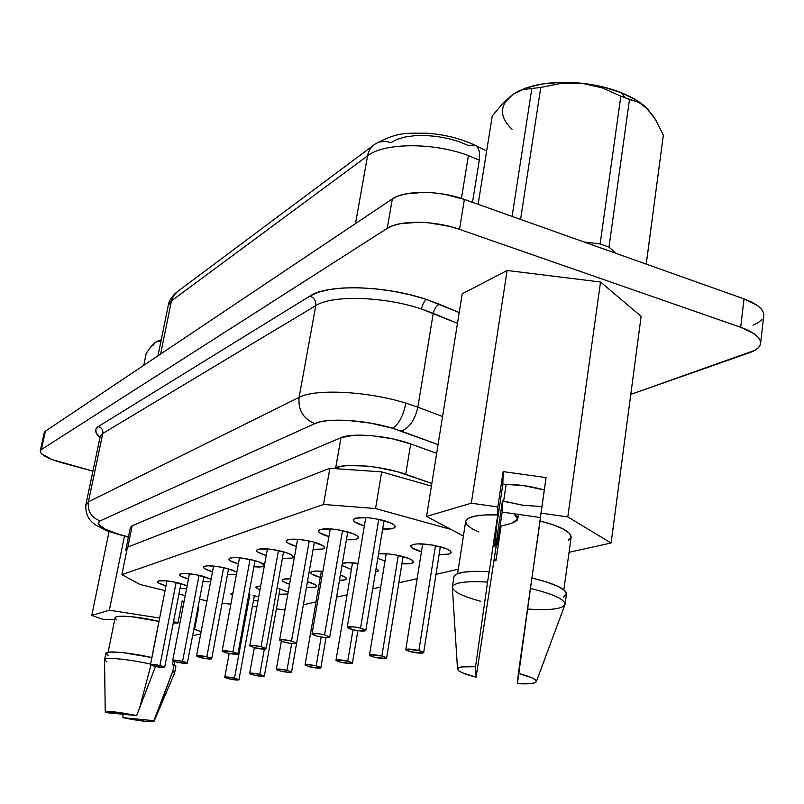 <?xml version="1.0" encoding="UTF-8"?>
<svg xmlns="http://www.w3.org/2000/svg" width="804" height="804" viewBox="0 0 804 804"><rect width="100%" height="100%" fill="white"/><g stroke="black" fill="none" stroke-linecap="round" stroke-linejoin="round"><path stroke-width="1.21" d="M234.497 678.114L249.873 594.508L234.497 678.114L225.261 676.988L224.758 677.259L225.351 677.712L229.23 678.898L224.758 677.219C225.793 676.687 229.039 676.988 234.497 678.114L238.949 679.792L234.497 678.114M259.813 674.325L264.355 649.16L259.813 674.325L250.195 673.169L249.642 673.45L250.205 673.933L254.175 675.169L249.642 673.42C250.737 672.837 254.134 673.139 259.813 674.325L264.325 676.063L259.813 674.325M286.978 670.255L291.711 643.471L286.978 670.255L276.948 669.069L276.335 669.37L276.877 669.873L280.928 671.159L276.335 669.35C277.501 668.717 281.048 669.018 286.978 670.255L291.55 672.054L286.978 670.255M418.894 650.506L435.477 545.604L418.894 650.506L406.784 649.17L405.809 649.562L406.201 650.185L410.603 651.742L405.789 649.632C407.337 648.697 411.708 648.989 418.894 650.506L423.678 652.607C422.11 653.541 417.758 653.26 410.603 651.742L422.643 653.079L423.648 652.697L423.286 652.074L418.894 650.506M381.86 656.044L398.292 555.423L381.86 656.044L370.342 654.747L369.478 655.119L369.92 655.702L374.232 657.19L369.468 655.17C370.905 654.315 375.036 654.607 381.86 656.044L386.593 658.064C385.146 658.918 381.026 658.617 374.232 657.19L385.689 658.486L386.573 658.124L386.161 657.541L381.86 656.044M347.74 661.159L353.016 629.753L347.74 661.159L336.765 659.893L335.992 660.235L336.474 660.798L340.705 662.215L335.992 660.265C337.328 659.491 341.248 659.793 347.74 661.159L352.423 663.099C351.077 663.863 347.167 663.571 340.705 662.215L351.619 663.471L352.413 663.129L351.961 662.576L347.74 661.159M253.039 595.241L258.667 596.93L253.039 595.241M257.963 600.829L253.461 600.568L257.963 600.829M278.827 588.578L288.164 592.126L278.827 588.578M287.822 594.035L279.028 594.216L287.822 594.035M307.429 581.684C313.53 583.402 316.605 584.93 316.655 586.277C316.123 587.523 312.716 587.905 306.445 587.422L315.118 587.262L316.655 586.287L315.56 584.83L307.429 581.684L291.55 672.054C290.375 672.687 286.837 672.395 280.928 671.159L289.219 672.395L291.55 672.054M440.522 546.8C447.557 548.81 451.094 550.71 451.134 552.499C450.491 554.227 446.481 554.911 439.105 554.579L448.662 554.107L451.024 552.82L450.33 550.981L446.652 548.861L432.884 545.112L417.949 543.836L412.975 544.429L410.764 545.755L411.618 547.614L421.457 551.725C414.361 549.725 410.774 547.805 410.703 545.976C414.341 542.901 424.281 543.172 440.522 546.8M402.915 556.519C409.879 558.468 413.387 560.287 413.437 561.986C412.834 563.564 408.995 564.157 401.93 563.775L411.266 563.393L413.377 562.197L412.552 560.468L408.884 558.468L395.568 554.911L387.99 553.896L378.533 553.835C385.267 553.263 393.397 554.157 402.915 556.519M376.131 568.257L378.674 570.719L375.478 572.207L378.644 570.85L376.131 568.257M159.936 665.551L176.156 582.367L159.936 665.551L150.891 664.456L151.202 665.22L155.242 666.426L150.499 664.667C151.464 664.144 154.609 664.446 159.936 665.551L164.649 667.31C163.684 667.822 160.549 667.531 155.242 666.426L164.247 667.521L163.976 666.767L159.936 665.551M182.558 661.33L199.07 575.252L182.558 661.33L173.141 660.205L173.403 661.009L177.523 662.265L172.709 660.436C173.734 659.873 177.011 660.174 182.558 661.33L187.352 663.159C186.327 663.712 183.051 663.421 177.523 662.265L186.9 663.39L187.352 663.089L186.689 662.596L182.558 661.33M206.829 656.808L223.633 567.624L206.829 656.808L197.01 655.652L196.528 655.974L197.201 656.496L201.422 657.813L196.528 655.913C197.613 655.3 201.05 655.592 206.829 656.808L211.693 658.697C210.608 659.31 207.181 659.019 201.422 657.813L211.191 658.968L211.693 658.647L211.05 658.124L206.829 656.808M232.929 651.933L250.034 559.413L232.929 651.933L222.678 650.748L222.135 651.089L222.788 651.642L227.11 653.019L222.135 651.039C223.291 650.366 226.889 650.667 232.929 651.933L237.873 653.903C236.708 654.577 233.12 654.285 227.11 653.019L237.311 654.205L237.873 653.863L237.25 653.32L232.929 651.933M360.564 628.125L378.744 519.294L360.564 628.125L353.428 626.869L347.238 627.251C348.775 626.276 353.217 626.557 360.564 628.125L365.79 630.457C364.242 631.472 359.81 631.19 352.494 629.632L347.227 627.281L349.609 628.778L355.991 630.366L364.855 630.949L365.78 630.507L365.287 629.823L360.564 628.125M324.575 634.838L342.514 530.6L324.575 634.838L317.751 633.632L311.982 633.964C313.409 633.07 317.61 633.351 324.575 634.838L329.74 637.069L324.575 634.838M317.178 636.215L311.982 633.974L314.374 635.411L320.535 636.919L326.886 637.612L329.73 637.09C328.303 637.974 324.112 637.693 317.178 636.215M291.53 640.999L309.198 540.991L291.53 640.999L282.184 639.642L279.601 640.135C280.928 639.301 284.897 639.592 291.53 640.999L296.626 643.14L291.53 640.999M284.727 642.275L279.601 640.125L282.003 641.502L287.953 642.939L294.003 643.622L296.626 643.14C295.289 643.964 291.319 643.672 284.727 642.275M178.95 583.021L187.151 585.724L172.719 581.704L166.599 580.84L158.338 580.95L157.453 581.885L158.991 583.242L165.986 585.814C160.348 584.196 157.494 582.799 157.433 581.634C159.715 579.915 166.89 580.377 178.95 583.021M186.578 588.719L179.965 588.468L186.578 588.719M188.448 579.001C182.629 577.322 179.684 575.855 179.624 574.609C182.036 572.749 189.523 573.192 202.075 575.955L211.12 579.121L195.633 574.589L184.015 573.443L180.619 573.845L179.624 574.84L181.141 576.267L188.448 579.011M210.598 581.845L202.909 581.724L210.598 581.845M226.859 568.378L236.838 572.177L232.527 570.086L220.216 566.951L208.095 565.795L204.507 566.237L203.382 567.292L204.879 568.8L212.527 571.724C206.497 569.976 203.452 568.428 203.392 567.081C205.955 565.051 213.784 565.483 226.859 568.378M236.436 574.357L227.502 574.508L236.436 574.357M253.511 560.227C260.044 561.986 263.702 563.624 264.476 565.162L259.33 562.026L253.511 560.227L239.763 557.815L233.974 557.574L230.175 558.056L228.909 559.182L230.366 560.77L238.386 563.905C232.135 562.086 228.979 560.448 228.919 559.001C231.652 556.79 239.853 557.202 253.511 560.227M264.345 565.875C263.22 566.941 259.742 567.232 253.913 566.76L259.27 566.981L264.345 565.875M383.588 520.469C391.277 522.69 395.136 524.801 395.176 526.821C394.483 528.68 390.312 529.424 382.654 529.052L392.915 528.469L395.126 527.012L394.151 524.982L390.111 522.68L375.609 518.691L367.408 517.635L355.318 518.168L353.278 519.675L354.433 521.716L364.353 525.967C357.006 523.806 353.308 521.736 353.268 519.746C356.896 516.469 367.006 516.711 383.588 520.469M346.956 531.665C354.524 533.816 358.333 535.836 358.403 537.725C357.74 539.434 353.75 540.077 346.423 539.655L356.423 539.172L358.383 537.816L357.288 535.926L353.288 533.755L339.278 529.977L331.449 528.952L320.092 529.394L318.294 530.791L319.54 532.7L328.916 536.62C321.881 534.549 318.344 532.6 318.294 530.781C321.65 527.826 331.208 528.117 346.956 531.665M313.279 541.956C320.736 544.037 324.504 545.966 324.585 547.755C323.952 549.313 320.133 549.866 313.118 549.403L322.836 549.021L324.585 547.765L323.399 545.986L313.279 541.956L305.892 540.348L298.415 539.353L287.711 539.715L286.113 541.012L287.44 542.8L296.324 546.429C289.571 544.449 286.174 542.61 286.123 540.931C289.249 538.258 298.294 538.6 313.279 541.956M316.213 665.873L321.188 637.029L316.213 665.873L307.51 664.596L305.038 664.978C306.284 664.285 310.012 664.576 316.213 665.873L320.836 667.742C319.58 668.446 315.871 668.144 309.691 666.858L305.038 664.978L309.691 666.858L320.123 668.074L320.836 667.762L320.344 667.23L316.213 665.873M261.079 646.687L278.475 550.559L261.079 646.687L252.134 645.371L249.742 645.833C250.979 645.049 254.757 645.351 261.079 646.687L266.094 648.738C264.858 649.481 261.089 649.18 254.798 647.853L249.753 645.793L254.798 647.853L265.461 649.069L266.104 648.717L265.501 648.135L261.079 646.687M340.373 574.991C344.524 576.428 346.574 577.704 346.504 578.79C346.182 579.845 343.841 580.347 339.469 580.307L344.785 579.905L346.494 578.85L345.479 577.322L340.373 574.991M282.234 551.454C289.571 553.464 293.289 555.313 293.38 556.991C292.787 558.428 289.118 558.901 282.375 558.408L291.832 558.107L293.39 556.941L292.123 555.262L288.214 553.333L275.109 549.906L267.943 548.941L257.823 549.243L256.406 550.449L257.803 552.137L266.235 555.494C259.742 553.594 256.476 551.866 256.426 550.308C259.34 547.886 267.943 548.268 282.234 551.454M85.867 504.711L88.41 501.837C87.395 511.274 91.304 517.625 100.148 520.881L98.349 522.369L98.55 524.258L104.671 528.851L117.193 533.796L128.469 536.971C104.5 530.529 95.053 525.173 100.148 520.881C91.304 517.625 87.395 511.274 88.41 501.837L299.088 397.387C298.023 410.151 303.279 418.884 314.846 423.587L100.148 520.881L314.846 423.587C303.279 418.884 298.023 410.151 299.088 397.387C315.067 388.563 367.478 391.126 405.919 403.156C403.176 416.16 398.694 424.522 392.483 428.23L370.332 423.085L347.609 420.402L328.082 420.592L320.525 421.768L314.846 423.587C326.816 417.588 364.614 419.728 392.483 428.23L438.069 444.602L401.166 431.095C409.367 428.05 414.934 420.09 417.849 407.196L442.562 416.512L417.849 407.196L433.245 313.329L421.537 309.017C422.512 304.334 424.18 301.148 426.542 299.48L410.442 294.867L393.347 291.279L375.981 288.877L359.127 287.762L343.509 287.973L329.771 289.48L318.484 292.194L310.032 295.983L98.49 426.421C101.726 427.678 103.163 430.009 102.791 433.436C103.163 430.009 101.726 427.678 98.49 426.421C94.209 429.246 94.721 432.884 100.028 437.346L96.138 432.833L95.827 429.326L98.49 426.421L310.032 295.983C314.253 297.812 316.173 301.018 315.791 305.61C316.173 301.018 314.253 297.812 310.032 295.983C327.61 283.953 384.925 285.309 426.542 299.48C424.18 301.148 422.512 304.334 421.537 309.017C383.789 296.284 331.921 294.907 315.791 305.61L299.088 397.387C315.067 388.563 367.478 391.126 405.919 403.156C403.176 416.16 398.694 424.522 392.483 428.23L401.166 431.095C409.367 428.05 414.934 420.09 417.849 407.196L405.919 403.156L417.849 407.196L433.245 313.329L457.476 323.369L421.537 309.017C383.789 296.284 331.921 294.907 315.791 305.61L299.088 397.387L88.41 501.837L102.791 433.436L100.198 436.542L85.907 504.43L88.41 501.837L102.791 433.436L315.791 305.61L102.791 433.436L100.138 436.873M373.357 145.363L177.061 291.902L173.252 296.153L171.463 300.857L160.609 354.041L171.463 300.857L367.559 155.855C368.554 150.7 371.046 146.78 375.046 144.097C379.8 141.182 385.066 140.71 390.855 142.7L396.975 139.393L405.045 137.012L414.703 135.685L425.457 135.494L436.773 136.449L448.069 138.509L458.772 141.564L468.32 145.474L474.521 145.022C478.792 146.981 480.38 152.016 479.295 160.137L472.511 202.317L479.295 160.137L468.41 155.574L461.446 198.427L468.41 155.574C433.276 142.207 383.86 142.67 367.559 155.855L355.489 223.592L367.559 155.855C383.86 142.67 433.276 142.207 468.41 155.574L479.295 160.137C480.37 152.137 478.832 147.112 474.672 145.072M480.631 601.261C462.079 596.236 452.662 591.483 452.371 586.99C453.979 582.528 465.717 580.89 487.566 582.076L475.546 666.737L476.119 677.189L497.425 537.796L497.324 544.69L502.188 512.078L497.324 544.69L496.41 544.549L497.324 544.69L497.425 537.796L476.119 677.189L462.712 672.938L458.943 670.938L457.536 669.209L458.592 667.833L462.099 666.928L475.546 666.737L476.119 677.189C464.22 674.114 458.019 671.41 457.526 669.079C457.918 666.968 463.928 666.184 475.546 666.737L487.566 582.076C465.064 580.88 453.315 582.629 452.34 587.342L457.526 669.079M115.062 617.884L115.876 617.03L119.133 616.326L132.007 616.748L158.931 621.391L151.835 657.561L158.931 621.391C138.78 616.457 114.932 614.588 115.072 617.844L108.098 652.235M105.847 653.371L109.857 652.044L123.484 652.697L151.896 657.582C130.479 652.577 105.625 650.335 105.857 653.33L104.55 659.772C104.299 656.858 129.163 659.159 150.609 664.134C128.901 659.099 103.827 656.828 104.54 659.853L105.234 712.083C107.987 710.816 118.459 711.962 136.64 715.56L139.594 708.012L150.921 665.079L139.594 708.012L155.252 667.099M106.781 661.873L104.55 659.772M155.232 667.169L136.64 715.56L105.605 712.595L105.304 711.932L106.55 711.56L113.324 711.791L136.64 715.56L105.234 712.093M543.454 489.757L523.113 485.526L502.852 484.239C516.329 484.129 529.866 485.968 543.454 489.757M494.751 546.067L496.5 540.78L502.45 500.892L523.173 505.274L541.906 506.62L522.67 505.203L503.616 501.234L506.158 484.219L503.616 501.234L502.45 500.892L496.5 540.78L495.123 540.378L496.5 540.78L494.782 546.308L496.681 525.494L502.852 484.239L496.681 525.494M643.391 105.183L652.134 114.459L656.124 120.62L663.34 135.122L646.215 264.104L663.34 135.122L656.124 120.62L647.843 109.223L638.838 102.319L643.391 105.183M629.472 99.565L638.838 102.319L625.251 97.817L629.472 99.565L608.99 247.109L616.065 253.381L608.99 247.109L629.472 99.565M646.788 108.148C640.718 102.208 632.155 97.043 621.1 92.621L625.251 97.817L621.1 92.621C609.221 87.968 596.166 84.842 581.935 83.264C553.996 80.701 531.967 83.807 515.836 92.56M149.896 347.981L155.373 342.293L159.252 340.906L160.931 341.258L157.413 341.218L155.494 342.202L152.78 345.64M155.956 341.911L161.222 339.831L156.026 341.871M146.217 353.328L143.745 365.338L146.217 353.328L150.941 346.655L155.373 342.293M584.116 242.014L600.126 243.954L608.99 247.109L600.126 243.954L620.849 96.168L625.251 97.817L620.849 96.168L600.126 243.954L584.116 242.014M513.454 94.048L522.791 89.606L540.77 87.435L561.232 83.355L571.564 82.742L581.935 83.264L592.267 85.003L602.166 87.837L620.849 96.168L602.166 87.837L581.935 83.264L561.272 82.32L541.976 84.008L525.484 88.159L515.866 92.54M647.089 108.45L636.617 100.299L621.1 92.621L602.407 86.782L581.935 83.264L561.232 83.355L540.77 87.435L520.58 219.422L540.77 87.435L522.791 89.606L512.932 94.4L502.57 103.585L492.249 116.007L478.129 204.316L492.249 116.007L502.57 103.585L512.932 94.4C499.254 105.012 498.972 116.65 512.068 129.293M531.776 88.892L512.098 216.397L531.776 88.892M646.235 264.114L663.34 135.122M173.282 622.889L177.915 623.12L173.553 621.512L177.915 623.12L182.227 600.839L177.915 623.12L173.282 622.889M159.654 618.035L109.344 610.216L91.767 615.412L102.46 619.201L114.67 619.834L102.46 619.201L91.767 615.412L109.083 531.414L91.767 615.412L109.344 610.216L124.429 536.248L109.344 610.216L159.654 618.035M116.841 619.954L115.103 618.276M105.957 653.833L108.078 655.481M478.862 531.997L472.129 528.791L466.993 524.891L465.677 521.293L468.37 518.279L474.953 516.098L484.993 514.932L497.736 514.902L497.847 506.972L471.325 503.193L426.562 516.419L463.405 536.037L426.562 516.419L462.21 293.812L507.123 270.466L600.538 282.023L641.13 316.354L611.1 542.991L567.795 516.932L540.971 513.113L540.097 520.962L553.353 524.851L563.453 529.112L569.523 533.364L571.152 537.122C570.93 531.715 560.579 526.339 540.097 520.962L531.926 578.006L546.067 477.596L503.153 471.606L497.847 506.972L471.325 503.193L507.123 270.466L600.538 282.023L641.13 316.354L611.1 542.991L567.795 516.932L600.538 282.023L567.795 516.932L540.971 513.113L546.067 477.596L503.153 471.606L502.852 484.239L503.153 471.606L497.847 506.972L497.736 514.902C477.908 514.389 467.214 516.56 465.657 521.434L457.597 573.674M453.928 576.93L456.984 573.925L464.23 572.086L475.214 571.312L489.123 571.684L487.566 582.076L489.123 571.684C467.295 570.579 455.566 572.317 453.928 576.9L452.371 586.99M489.133 572.418L497.736 514.902L489.133 572.418M763.75 315.63L763.448 312.696L761.287 309.017L757.217 305.399L744.012 298.897L464.38 199.422L444.351 194.246L433.798 192.859L423.467 192.347L405.166 194.015L397.93 196.106L392.342 198.92L45.416 431.165L44.31 432.462L44.421 434.009M753.006 325.117L758.283 322.595L761.89 319.61M192.588 635.733L200.709 633.934L192.588 635.733M201.131 631.703L193.834 629.251L194.598 629.291L198.809 607.241L198.085 606.96L198.809 607.241L194.598 629.291L201.131 631.703M569.051 552.308L611.1 542.991L569.051 552.308M571.131 537.243L568.237 540.399M760.574 343.499L763.76 315.57C764.041 309.49 757.458 303.922 744.012 298.897L740.685 327.278L459.526 229.361L464.38 199.422C439.446 190.236 404.422 190.146 392.342 198.92L387.247 228.356C399.307 219.984 434.441 220.316 459.526 229.361L464.38 199.422L744.012 298.897L740.685 327.278C754.202 332.223 760.835 337.63 760.574 343.499C760.021 347.217 756.443 350.253 749.83 352.614L630.788 394.392L755.117 350.222L758.715 347.378L760.463 344.172L760.252 340.715L758.071 337.167L753.971 333.65L740.685 327.278L459.526 229.361L449.788 226.437L428.793 222.808L418.432 222.246L400.08 223.723L392.824 225.683L387.247 228.356L41.386 449.557L40.29 450.793L40.421 452.29L41.768 453.989L52.2 459.617L92.912 471.114L63.034 463.094C48.17 458.873 40.572 454.833 40.24 450.984L41.386 449.557L45.416 431.165L44.25 432.663L40.24 450.974M426.542 299.48L459.215 312.545L439.436 304.264C436.351 305.661 434.291 308.686 433.245 313.329C434.291 308.686 436.351 305.661 439.436 304.264L426.542 299.48M140.027 584.468L121.886 574.659L323.52 504.45L375.538 508.54L451.104 529.484L375.538 508.54L381.689 471.898L333.58 468.521L341.047 466.3L348.172 465.546L366.453 466.069L376.704 467.335L396.844 471.566L431.838 483.475L405.718 474.31L410.703 443.939L436.662 453.355L410.703 443.939C388.613 435.627 352.041 432.451 340.966 437.718L353.398 435.316L371.629 435.657L392.101 438.743L410.703 443.939L405.718 474.31C383.478 466.23 346.775 462.833 335.73 467.687L333.58 468.521L381.689 471.898L431.416 486.118L381.689 471.898L375.538 508.54L323.52 504.45L329.871 468.26L333.58 468.521L329.871 468.26L323.52 504.45L121.886 574.659L127.464 547.192L329.871 468.26L127.464 547.192L121.886 574.659L140.027 584.468L165.041 590.628L140.027 584.468M494.269 558.921L495.957 560.549L493.957 561.011L495.957 560.549L501.063 526.238L495.957 560.549L494.269 558.921M458.29 569.202L435.999 574.327L458.29 569.202M417.145 578.659L398.824 582.86L417.145 578.659M380.714 587.02L372.704 588.86L380.714 587.02M347.117 594.739L336.574 597.161L347.117 594.739M316.022 601.884L303.389 604.789L316.022 601.884M285.159 608.98L282.606 609.563L276.395 608.909L282.606 609.563L285.159 608.98M256.858 606.879L252.396 606.407L256.858 606.879M230.879 604.166L222.105 603.251L230.879 604.166M206.97 600.96L199.583 599.141L206.97 600.96M185.242 595.613L178.89 594.045L185.242 595.613M260.657 586.036L256.908 586.397L255.632 587.352L259.913 590.146L255.642 587.252L260.657 586.036M358.021 563.433L347.619 562.689L342.343 563.504C345.006 562.438 350.232 562.408 358.021 563.433M342.001 565.483L351.408 569.493L342.001 565.483M322.876 571.373L316.414 571.051L312.334 571.493L310.756 572.569L311.892 574.116L320.293 577.403C314.002 575.634 310.826 574.016 310.756 572.569C311.409 571.111 315.449 570.719 322.876 571.373M377.769 558.398L385.026 560.961L377.769 558.398M290.525 578.89L283.621 579.212L282.204 580.227L283.41 581.694L289.571 584.227C284.656 582.699 282.204 581.342 282.214 580.166C282.586 579.071 285.36 578.649 290.525 578.89M232.979 592.91L230.848 593.995L232.497 595.513L230.848 593.865L232.979 592.91M517.716 519.072L513.957 513.756L517.163 516.861L517.736 518.851L516.942 520.64L511.424 523.364L500.962 526.128L500.209 525.334L500.962 526.128L511.424 523.364L517.716 519.072L518.399 514.389M126.55 551.685L126.077 549.413L127.183 548.589L125.826 549.936L126.55 551.685M130.409 527.434L132.178 525.766L340.966 437.718L335.73 467.687L340.966 437.718L132.178 525.766L130.409 527.404L125.836 549.906M45.416 431.165L392.342 198.92L387.247 228.356L41.386 449.557L45.416 431.165M168.207 305.651L171.463 300.857L168.267 305.369L157.956 355.82M375.096 144.067C371.066 146.75 368.554 150.68 367.559 155.855L171.463 300.857L173.704 295.44L177.764 291.41M127.866 547.032L132.178 525.766L127.866 547.032M254.175 675.169L264.325 676.043C263.22 676.636 259.843 676.345 254.175 675.169M229.23 678.898L238.949 679.762C237.904 680.325 234.667 680.023 229.23 678.898M184.096 601.563L182.227 600.839L184.096 601.563M507.123 270.466L471.325 503.193L426.562 516.419L462.21 293.812L507.123 270.466M502.188 512.078L540.479 517.545L502.188 512.078L502.45 500.892L502.188 512.078M566.478 594.055L565.071 604.246C564.649 599.251 553.092 593.975 530.399 588.438L531.896 577.996L546.569 581.995L557.805 586.297L564.609 590.488L566.478 594.076C566.076 588.93 554.549 583.573 531.896 577.996L517.414 683.631L518.379 673.38L531.856 677.772L535.353 679.782L536.369 681.48L534.891 682.777L531.032 683.591L517.414 683.631C528.972 684.274 535.283 683.591 536.348 681.591L564.991 604.598C565.282 599.543 553.745 594.166 530.399 588.438L518.379 673.38C530.539 676.606 536.529 679.34 536.348 681.591M565.071 604.246C563.001 608.909 550.72 610.527 528.238 609.08M563.302 597.111L566.448 594.206M154.117 721.168L174.619 673.028L172.85 671.089L154.117 721.168C150.951 722.334 140.559 721.178 122.942 717.691L153.865 720.685L153.996 721.319L145.725 721.379L122.942 717.691L122.972 714.253M175.885 666.295L174.096 664.606L172.85 671.089L174.639 672.948L175.875 666.506L174.096 664.606L172.488 664.496L174.096 664.606L172.85 671.089L153.865 720.685L122.942 717.691M173.182 660.898L172.488 664.496L173.182 660.898M495.405 537.484L494.741 545.645M181.141 606.457L183.131 606.548L181.141 606.457M198.045 607.211L198.809 607.241L198.045 607.211M512.932 94.4L505.093 102.239M229.17 653.461L224.768 677.209M254.315 647.743L249.642 673.42M281.34 641.27L276.335 669.35M422.703 543.916L405.789 649.622M386.211 553.755L369.468 655.159M352.534 562.84L335.992 660.255M166.951 580.88L150.509 664.657M189.473 573.724L172.709 660.436M213.603 566.046L196.528 655.913M239.522 557.795L222.135 651.039M365.78 517.515L347.227 627.281M330.263 528.861L311.982 633.974M297.601 539.283L279.601 640.125M321.359 571.242L305.038 664.978M267.441 548.901L249.753 645.793M375.046 144.097C399.065 130.911 408.13 133.554 426.633 133.183C444.2 134.419 460.169 138.368 474.521 145.022L486.671 150.901M168.267 305.369C168.77 301.219 171.473 296.907 176.367 292.445M128.409 537.253C97.998 528.54 107.314 530.439 97.043 525.736C88.872 521.193 85.164 514.088 85.907 504.43M100.198 436.542L100.229 435.969M283.561 551.815L266.104 648.738M326.022 637.582L320.836 667.742M314.374 542.258L296.626 643.14M347.76 531.886L329.74 637.069M384.061 520.6L365.79 630.457M255.039 560.639L237.873 653.903M228.567 568.83L211.693 658.687M203.925 576.438L187.352 663.149M180.93 583.533L164.659 667.3M357.86 630.658L352.423 663.099M403.106 556.569L386.593 658.064M440.341 546.75L423.678 652.607M279.993 588.88L264.325 676.053M254.376 595.583L238.949 679.782M571.152 537.102L563.855 589.845M174.83 661.551L174.227 664.687"/></g></svg>
